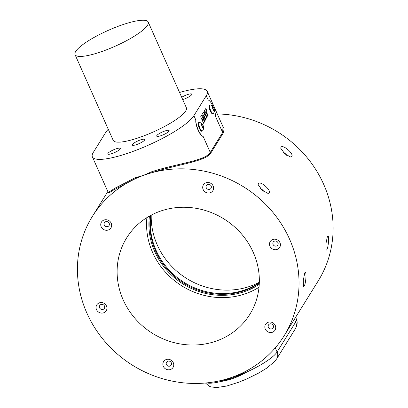 <?xml version="1.0" encoding="UTF-8"?>
<svg xmlns="http://www.w3.org/2000/svg" width="408" height="408" viewBox="0 0 408 408"><rect width="100%" height="100%" fill="white"/><g stroke="black" fill="none" stroke-linecap="round" stroke-linejoin="round"><path stroke-width="0.61" d="M148.206 22.047L186.374 107.783A40.05 8.65 156 0 1 142.045 136.537A40.05 8.65 156 0 1 113.205 140.362L75.031 54.626A40.05 8.65 -24 0 0 103.877 50.806A40.05 8.65 -24 0 0 148.206 22.047A40.05 8.65 -24 0 0 119.36 25.867A40.05 8.65 -24 0 0 75.031 54.626M156.81 135.578A6.808 1.469 -24 0 0 156.697 136.119A6.808 1.469 -24 0 0 162.552 135.099A6.808 1.469 -24 0 0 169.024 131.116A6.808 1.469 -24 0 0 169.136 130.58A6.808 1.469 -24 0 0 163.276 131.595A6.808 1.469 -24 0 0 156.81 135.578M132.376 144.509A6.808 1.469 -24 0 0 132.263 145.044A6.808 1.469 -24 0 0 138.118 144.029A6.808 1.469 -24 0 0 144.59 140.046A6.808 1.469 -24 0 0 144.702 139.505A6.808 1.469 -24 0 0 138.847 140.52A6.808 1.469 -24 0 0 132.376 144.509M107.942 153.434A6.808 1.469 -24 0 0 107.834 153.969A6.808 1.469 -24 0 0 113.689 152.954A6.808 1.469 -24 0 0 120.161 148.971A6.808 1.469 -24 0 0 120.273 148.43A6.808 1.469 -24 0 0 114.413 149.45A6.808 1.469 -24 0 0 107.942 153.434M182.713 99.557A6.808 1.469 -24 0 0 191.638 94.712A6.808 1.469 -24 0 0 191.75 94.172A6.808 1.469 -24 0 0 188.006 94.427A6.808 1.469 -24 0 0 181.703 97.282M108.253 129.244A56.069 12.107 -24 0 0 105.682 132.472L93.294 152.424A56.069 12.107 -24 0 0 92.376 156.851A56.069 12.107 -24 0 0 140.602 148.476A56.069 12.107 -24 0 0 193.897 115.668L206.285 95.722A56.069 12.107 -24 0 0 207.203 91.29A56.069 12.107 -24 0 0 179.551 92.458M108.197 192.525L115.173 188.098L134.966 177.857L143.386 175.389L151.791 171.712C177.286 163.419 205.163 160.992 210.263 152.434L203.108 136.359A10.011 2.963 -110.1 0 1 198.298 130.045A10.011 2.963 -110.1 0 1 195.82 119.988C195.146 125.185 200.088 136.292 203.108 136.359M222.079 124.695L224.165 128.882L223.288 132.972L210.9 152.924A0.801 0.745 -148.2 0 1 210.263 152.434L222.656 132.483L222.982 126.725L207.203 91.29M206.285 95.722L208.208 100.037A10.011 2.963 -110.1 0 1 213.017 106.35A10.011 2.963 -110.1 0 1 213.17 106.702M214.46 110.237A10.011 2.963 -110.1 0 1 215.495 116.407L222.656 132.483A0.801 0.745 31.8 0 0 223.288 132.972M202.439 124.297A5.37 5.37 0 0 0 199.486 122.431A4.564 1.351 69.9 0 0 199.216 122.436L198.671 122.64A4.564 1.351 69.9 0 0 198.222 123.706A4.564 1.351 69.9 0 0 199.507 128.673A4.564 1.351 69.9 0 0 201.802 131.213L202.348 131.014A4.564 1.351 69.9 0 0 202.562 130.846A5.37 5.37 0 0 0 203.618 127.515A2.285 0.678 69.9 0 0 202.669 124.624A2.285 0.678 69.9 0 0 202.439 124.297A2.285 0.678 69.9 0 0 201.603 124.624A2.285 0.678 69.9 0 0 202.546 127.495A2.285 0.678 69.9 0 0 203.618 127.515M213.282 106.84A5.37 5.37 0 0 0 210.329 104.973A4.564 1.351 69.9 0 0 210.059 104.983L209.513 105.182A4.564 1.351 69.9 0 0 209.064 106.264A4.564 1.351 69.9 0 0 210.35 111.231A4.564 1.351 69.9 0 0 212.644 113.761L213.19 113.557A4.564 1.351 69.9 0 0 213.404 113.388A5.37 5.37 0 0 0 214.455 110.063A2.285 0.678 69.9 0 0 213.506 107.161A2.285 0.678 69.9 0 0 213.282 106.84A2.285 0.678 69.9 0 0 212.441 107.171A2.285 0.678 69.9 0 0 213.394 110.048A2.285 0.678 69.9 0 0 214.455 110.063M203.566 123.272L204.719 121.416L203.582 117.254L201.848 115.066L200.675 116.78L203.566 123.272M203.521 123.17L203.76 122.385L204.235 122.196M205.499 120.166L205.861 119.58L203.776 114.898L204.337 114.153C204.938 114.408 205.576 115.377 206.239 117.065L206.723 118.192L207.08 117.611L206.642 116.561C205.239 113.215 204.127 111.874 203.311 112.537L202.608 113.669L205.499 120.166M203.663 112.18L203.311 112.537M207.82 116.423L208.182 115.841L206.096 111.154L206.642 110.282L205.836 108.472L204.388 110.803L205.193 112.613L205.734 111.741L207.82 116.423M199.216 122.436A4.564 1.351 69.9 0 0 198.767 123.507A4.564 1.351 69.9 0 0 200.66 129.596A4.564 1.351 69.9 0 0 202.348 131.014M210.059 104.983A4.564 1.351 69.9 0 0 209.61 106.065A4.564 1.351 69.9 0 0 211.512 112.154A4.564 1.351 69.9 0 0 213.19 113.557M205.148 112.511L205.734 111.741M207.774 116.321L208.039 115.892L206.096 111.154M205.953 111.211L206.642 110.282M206.494 110.333L205.739 108.63M206.678 118.085L206.938 117.662L206.642 116.561M206.494 116.617L203.597 112.215M205.448 120.059L205.714 119.636L203.628 114.949L204.337 114.153M204.148 122.155L204.576 121.467L204.377 121.105M204.235 121.156L203.582 117.254M203.439 117.305L201.776 115.102M203.76 122.385L204.092 122.252L203.76 122.385M203.021 120.651L201.7 118.06L202.541 117.014L203.266 117.938C203.725 119.223 203.75 119.957 203.332 120.151L203.021 120.651L201.843 118.004L202.541 117.014M212.721 108.064L212.767 106.896L213.496 107.437L214.18 109.145L214.134 110.313L213.404 109.772L212.721 108.064M213.282 109.472L214.18 109.145M212.736 107.712L213.496 107.437M203.337 126.608L203.291 127.77L202.557 127.219L201.878 125.511L201.924 124.348L202.659 124.899L203.337 126.608L202.445 126.934M201.889 125.179L202.659 124.899M210.9 152.924C205.78 161.568 177.801 164.24 152.016 172.645A112.934 105.075 31.8 0 0 143.386 175.389A112.934 105.075 31.8 0 0 135.074 178.837L113.699 189.939L108.982 192.918L108.191 192.413M258.32 183.738L258.167 184.702L262.125 190.179L268.046 193.453L269.173 192.948C271.575 190.199 259.865 180.26 258.32 183.738M280.934 147.329L280.78 148.293L284.738 153.775L290.654 157.044L291.786 156.539C294.188 153.791 282.479 143.851 280.934 147.329M289.553 239.129A112.934 105.075 -148.2 0 0 194.167 169.57A112.934 105.075 -148.2 0 0 92.295 216.556A112.934 105.075 -148.2 0 0 86.909 313.155A112.934 105.075 -148.2 0 0 182.289 382.714A112.934 105.075 -148.2 0 0 284.167 335.728A112.934 105.075 -148.2 0 0 289.553 239.129M217.291 113.949A112.934 105.075 31.8 0 1 323.641 184.238A112.934 105.075 31.8 0 1 318.26 280.837L284.167 335.728M286.62 155.264A3.606 1.306 41.6 0 0 282.999 152.056M264.012 191.673A3.606 1.306 41.6 0 0 260.386 188.465M135.074 178.837A0.801 0.372 67.2 0 0 134.966 177.857M151.791 171.712L152.016 172.645M304.771 272.901L303.317 280.174L303.43 286.64L304.006 286.355C306.041 283.973 306.862 269.453 304.771 272.901L305 272.62M327.384 236.492L325.926 243.765L326.043 250.231L326.619 249.946C328.654 247.564 329.475 233.044 327.384 236.492L327.614 236.212M249.574 369.169L240.526 374.493L233.09 376.865L226.369 379.664A0.801 0.367 77.2 0 0 225.996 379.19M226.369 379.664L220.412 380.639M220.947 381.48C229.332 380.256 237.986 377.094 246.916 371.989A40.05 8.65 156 0 1 220.947 381.48A40.05 8.65 -24 0 1 206.739 382.893M240.195 373.983L240.526 374.493M259.33 282.265A72.486 67.442 31.8 0 1 157.289 245.009A72.486 67.442 31.8 0 1 151.225 215.123M259.315 282.698A69.284 64.464 31.8 0 1 151.169 233.968A69.284 64.464 31.8 0 1 150.843 215.327M150.45 215.536A69.284 64.464 -148.2 0 0 150.705 234.717A69.284 64.464 -148.2 0 0 259.299 283.142M259.243 284.279A70.084 65.209 31.8 0 1 149.777 235.039A70.084 65.209 31.8 0 1 149.456 216.092M259.009 287.263A72.486 67.442 31.8 0 1 152.633 252.501A72.486 67.442 31.8 0 1 146.885 217.622M123.196 299.9A72.486 67.442 -148.2 0 0 184.416 344.546A72.486 67.442 -148.2 0 0 249.808 314.384A72.486 67.442 -148.2 0 0 253.261 252.384A72.486 67.442 -148.2 0 0 192.041 207.738A72.486 67.442 -148.2 0 0 126.653 237.895A72.486 67.442 -148.2 0 0 123.196 299.9M108.395 229.959A5.559 5.171 -148.2 0 0 111.175 223.176A5.559 5.171 -148.2 0 0 103.979 220.045A5.559 5.171 -148.2 0 0 101.199 226.822A5.559 5.171 -148.2 0 0 108.395 229.959M103.703 312.783A5.559 5.171 -148.2 0 0 106.483 306.005A5.559 5.171 -148.2 0 0 99.287 302.869A5.559 5.171 -148.2 0 0 96.507 309.647A5.559 5.171 -148.2 0 0 103.703 312.783M170.519 369.49A5.559 5.171 -148.2 0 0 173.298 362.707A5.559 5.171 -148.2 0 0 166.102 359.57A5.559 5.171 -148.2 0 0 163.322 366.353A5.559 5.171 -148.2 0 0 170.519 369.49M272.478 332.24A5.559 5.171 -148.2 0 0 275.257 325.462A5.559 5.171 -148.2 0 0 268.066 322.325A5.559 5.171 -148.2 0 0 265.287 329.103A5.559 5.171 -148.2 0 0 272.478 332.24M277.17 249.416A5.559 5.171 -148.2 0 0 279.949 242.632A5.559 5.171 -148.2 0 0 272.758 239.496A5.559 5.171 -148.2 0 0 269.979 246.279A5.559 5.171 -148.2 0 0 277.17 249.416M210.355 192.709A5.559 5.171 -148.2 0 0 213.134 185.931A5.559 5.171 -148.2 0 0 205.943 182.794A5.559 5.171 -148.2 0 0 203.164 189.572A5.559 5.171 -148.2 0 0 210.355 192.709M105.657 221.687A2.723 2.535 -148.2 0 0 104.749 225.721A2.723 2.535 -148.2 0 0 109.048 225.553A2.723 2.535 -148.2 0 0 105.657 221.687M100.965 304.516A2.723 2.535 -148.2 0 0 100.057 308.545A2.723 2.535 -148.2 0 0 104.356 308.382A2.723 2.535 -148.2 0 0 100.965 304.516M167.78 361.218A2.723 2.535 -148.2 0 0 166.872 365.247A2.723 2.535 -148.2 0 0 171.171 365.084A2.723 2.535 -148.2 0 0 167.78 361.218M269.739 323.967A2.723 2.535 -148.2 0 0 268.831 328.001A2.723 2.535 -148.2 0 0 273.136 327.838A2.723 2.535 -148.2 0 0 269.739 323.967M274.431 241.143A2.723 2.535 -148.2 0 0 273.523 245.172A2.723 2.535 -148.2 0 0 277.822 245.009A2.723 2.535 -148.2 0 0 274.431 241.143M207.616 184.441A2.723 2.535 -148.2 0 0 206.708 188.471A2.723 2.535 -148.2 0 0 211.013 188.307A2.723 2.535 -148.2 0 0 207.616 184.441M195.82 119.988L193.897 115.668M294.408 319.235L295.667 322.06A40.05 8.65 -24 0 0 296.325 318.898C297.707 321.835 297.361 325.171 295.285 328.909A8.012 7.451 -148.2 0 0 295.667 322.06L277.083 351.982A40.05 8.65 156 0 1 246.916 371.989M295.285 328.909L276.7 358.836A8.012 7.451 -148.2 0 0 277.083 351.982L275.252 347.876M108.146 192.28L92.376 156.851M92.295 216.556L107.824 191.551M205.484 383.01L208.835 385.994L210.732 386.825L216.378 387.6L226.746 386.024L238.67 382.25L246.927 378.879L258.652 373.07L266.302 368.414L274.467 361.723L276.7 358.836M295.611 317.296L296.325 318.898"/></g></svg>
